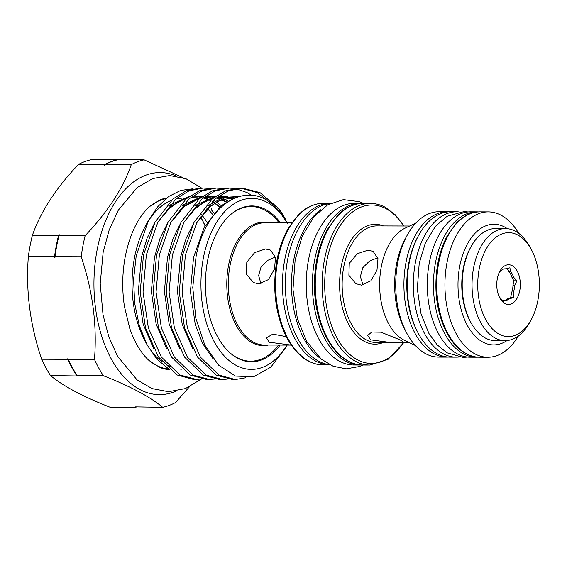 <?xml version="1.0" encoding="UTF-8"?>
<svg xmlns="http://www.w3.org/2000/svg" width="567" height="567" viewBox="0 0 567 567"><rect width="100%" height="100%" fill="white"/><g stroke="black" fill="none" stroke-linecap="round" stroke-linejoin="round"><path stroke-width="0.85" d="M499.08 296.506A15.791 9.363 90.2 0 0 500.151 297.866L503.574 301.446L504.892 300.39A15.791 9.363 90.2 0 0 505.218 300.404A15.791 9.363 90.2 0 0 509.499 298.667L513.801 297.625L513.178 293.004A15.791 9.363 90.2 0 0 514.616 285.414L516.984 280.8L513.553 277.22A15.791 9.363 90.2 0 0 510.378 271.359L509.939 267.787L505.636 268.836A15.791 9.363 90.2 0 0 505.31 268.822A15.791 9.363 90.2 0 0 501.022 270.558L499.456 272.04M512.121 265.675A19.866 11.779 -89.8 0 1 519.769 290.595A19.866 11.779 -89.8 0 1 504.963 303.565A19.866 11.779 -89.8 0 1 499.825 298.029A19.866 11.779 -89.8 0 1 499.903 271.161A19.866 11.779 -89.8 0 1 512.121 265.675M531.137 319.823L529.628 322.58A56.027 33.226 -89.8 0 1 505.098 340.639L495.253 340.611A56.027 33.226 -89.8 0 1 470.83 322.403L470.086 321.021A53.993 32.021 -89.8 0 1 463.274 268.34A53.993 32.021 -89.8 0 1 470.298 247.999L471.057 246.617A56.027 33.226 -89.8 0 1 495.586 228.558L505.431 228.586A56.027 33.226 -89.8 0 1 529.854 246.794L531.343 249.551A51.951 30.809 -89.8 0 1 537.899 300.248A51.951 30.809 -89.8 0 1 531.137 319.823A51.951 30.809 -89.8 0 1 493.014 329.576A51.951 30.809 -89.8 0 1 479.186 268.999A51.951 30.809 -89.8 0 1 501.986 233.895A51.951 30.809 -89.8 0 1 531.343 249.551M470.83 322.403A56.027 33.226 -89.8 0 1 463.763 267.73A56.027 33.226 -89.8 0 1 471.057 246.617M505.098 340.639A56.027 33.226 -89.8 0 1 473.608 267.759A56.027 33.226 -89.8 0 1 505.431 228.586M507.359 228.685A60.336 35.785 90.2 0 0 504.651 227.041A60.336 35.785 90.2 0 0 459.688 266.433A60.336 35.785 90.2 0 0 482.907 342.121A60.336 35.785 90.2 0 0 507.026 340.554M518.692 233.292A72.682 43.106 90.2 0 0 501.136 215.247A72.682 43.106 90.2 0 0 488.251 211.881A72.682 43.106 90.2 0 0 445.464 273.443A72.682 43.106 90.2 0 0 474.94 353.879A72.682 43.106 90.2 0 0 487.826 357.245A72.682 43.106 90.2 0 0 518.387 336.011M478.392 211.902A72.682 43.106 90.2 0 0 476.769 211.845A72.682 43.106 90.2 0 0 435.484 262.67A72.682 43.106 90.2 0 0 476.344 357.21A72.682 43.106 90.2 0 0 477.96 357.167M476.769 211.845L470.617 211.824A72.682 43.106 90.2 0 0 429.332 262.649A72.682 43.106 90.2 0 0 470.192 357.196L476.344 357.21M459.192 211.916A72.682 43.106 90.2 0 0 456.676 211.789A72.682 43.106 90.2 0 0 415.391 262.606A72.682 43.106 90.2 0 0 456.251 357.153A72.682 43.106 90.2 0 0 458.767 357.033M456.676 211.789L450.524 211.767A72.682 43.106 90.2 0 0 409.239 262.592A72.682 43.106 90.2 0 0 450.099 357.132L456.251 357.153M368.033 250.153L373.107 251.323L377.983 258.623L376.977 270.175L370.889 280.793L361.427 285.13L355.87 283.698L348.889 275.279L349.265 263.386L357.203 253.754L368.033 250.153M370.74 339.867L367.685 335.473L371.789 332.042L380.953 332.191L400.267 339.952L403.718 342.277L391.294 342.596L370.74 339.867M409.672 226.013L376.899 225.914A58.323 34.587 90.2 0 0 342.567 275.314A58.323 34.587 90.2 0 0 366.218 339.853A58.323 34.587 90.2 0 0 376.559 342.553L391.294 342.596M425.732 353.737A72.682 43.106 90.2 0 0 438.617 357.104L446.817 357.125A72.682 43.106 -89.8 0 1 433.932 353.758A72.682 43.106 -89.8 0 1 404.448 273.322A72.682 43.106 -89.8 0 1 447.243 211.76L439.042 211.732A72.682 43.106 90.2 0 0 407.219 235.17A72.682 43.106 90.2 0 0 406.929 333.481A72.682 43.106 90.2 0 0 425.732 353.737M415.703 223.2L405.114 228.132A58.323 34.587 90.2 0 0 379.642 283.302A58.323 34.587 90.2 0 0 403.711 339.966A58.323 34.587 90.2 0 0 404.781 340.505L415.342 345.494M320.468 358.472A80.833 47.94 -89.8 0 1 293.749 259.814A80.833 47.94 -89.8 0 1 320.901 209.67M329.803 364.744A80.833 47.94 -89.8 0 1 287.597 259.792A80.833 47.94 -89.8 0 1 330.277 203.447M361.519 364.985A80.833 47.94 -89.8 0 1 360.095 365.02A80.833 47.94 -89.8 0 1 314.664 259.877A80.833 47.94 -89.8 0 1 360.577 203.355A80.833 47.94 -89.8 0 1 361.994 203.397M360.095 365.02L353.95 364.999A80.833 47.94 -89.8 0 1 308.512 259.856A80.833 47.94 -89.8 0 1 354.425 203.333L360.577 203.355M265.491 248.97L270.572 250.146L275.498 257.475L274.506 269.034L268.382 279.623L258.878 283.947L253.343 282.522L246.404 274.123L246.794 262.245L254.689 252.591L265.491 248.97M291.7 222.866L264.739 222.781A61.123 36.253 90.2 0 0 228.756 274.556A61.123 36.253 90.2 0 0 253.548 342.199A61.123 36.253 90.2 0 0 264.378 345.027L291.339 345.105L269.353 342.241L266.284 337.897L272.847 334.133L286.307 336.656M230.698 353.432A77.318 45.856 90.2 0 0 236.907 357.6A77.318 45.856 90.2 0 0 250.614 361.186L248.474 361.179A77.318 45.856 -89.8 0 1 244.32 360.846M250.614 361.186A77.318 45.856 90.2 0 0 278.744 345.069M279.106 222.824A77.318 45.856 90.2 0 0 264.775 210.123A77.318 45.856 90.2 0 0 251.068 206.544A77.318 45.856 90.2 0 0 231.109 214.177M182.879 177.669L144.096 159.83A124.79 74.008 -89.8 0 0 131.275 164.621C123.117 188.187 107.751 211.86 85.163 235.645L58.989 235.567A124.79 74.008 90.2 0 0 56.714 245.965A124.79 74.008 90.2 0 0 54.999 256.667L54.921 257.857L54.531 256.667A124.79 74.008 -89.8 0 1 56.246 245.965A124.79 74.008 -89.8 0 1 58.514 235.567L32.34 235.489C40.498 211.923 55.864 188.244 78.452 164.465A124.79 74.008 -89.8 0 1 91.266 159.674L117.617 159.823M54.531 256.667L28.35 256.589A124.79 74.008 -89.8 0 1 30.065 245.887A124.79 74.008 -89.8 0 1 32.34 235.489M176.054 391.11A111.04 65.857 -89.8 0 1 111.869 360.002A111.04 65.857 -89.8 0 1 97.056 250.203A111.04 65.857 -89.8 0 1 176.684 176.181M54.999 256.667L81.18 256.745A124.79 74.008 -89.8 0 1 82.895 246.043A124.79 74.008 -89.8 0 1 85.163 235.645M166.677 197.996A86.049 51.037 90.2 0 0 160.44 199.697L149.539 206.586C138.093 217.005 129.992 233.668 125.25 256.589C122.189 273.138 121.926 289.815 124.456 306.605L129.779 328.534C134.811 342.78 141.247 353.454 149.086 360.548L159.944 367.501A86.049 51.037 90.2 0 0 169.455 369.62M200.64 216.955A95.554 56.672 -89.8 0 1 205.091 225.701M205.034 225.801A95.554 56.672 90.2 0 0 200.583 217.033M168.569 368.841L157.08 359.308L147.307 345.232L145.237 341.391A85.518 50.718 -89.8 0 1 134.443 257.942A85.518 50.718 -89.8 0 1 145.577 225.716L148.568 220.258L157.917 206.516L168.775 196.437L180.653 190.427L193.071 188.747M147.059 223.129A85.518 50.718 -89.8 0 1 171.347 200.399M175.791 198.996A85.518 50.718 -89.8 0 1 181.539 198.181M206.381 207.855A85.518 50.718 -89.8 0 1 213.568 215.559M148.455 207.593A85.518 50.718 -89.8 0 1 165.826 198.684M201.519 214.51A85.518 50.718 -89.8 0 1 208.032 224.078M147.307 345.232L139.333 325.784L134.655 303.373L133.585 279.488L136.215 255.745L148.568 220.258M211.47 208.295L211.122 209.499L214.758 214M278.418 208.252A95.703 56.764 -89.8 0 1 285.463 219.238L278.418 208.252L259.969 192.567L242.385 188.131L228.196 190.902L215.056 198.939L196.919 222.307L185.395 255.044L182.092 292.161L187.408 328.01L200.399 357.132L218.968 375.099L235.305 379.529L245.88 377.75M235.312 379.529L232.47 379.514L216.126 375.085L197.564 357.125L184.573 328.002L179.257 292.154L182.553 255.037L194.084 222.299L212.214 198.932L225.361 190.895L239.543 188.124L242.385 188.131M240.961 188.159L257.135 192.56L272.337 204.453M251.578 195.254L246.95 192.525L235.872 188.698M234.447 188.471L229.366 188.095L215.177 190.866L202.036 198.904L183.899 222.271L172.375 255.008L169.072 292.125L174.388 327.974L187.379 357.097L205.949 375.056L222.285 379.486L227.381 379.082M222.285 379.486L219.45 379.479L203.106 375.049L184.544 357.09L171.546 327.967L166.237 292.118L169.533 255.001L181.064 222.264L199.194 198.897L212.342 190.859L226.524 188.088L229.359 188.095M221.428 188.428L216.339 188.06L202.157 190.831L189.017 198.861L170.88 222.236L159.348 254.966L156.053 292.09L161.368 327.939L174.36 357.054L192.929 375.021L209.266 379.451L214.361 379.047M209.266 379.451L206.431 379.443L190.087 375.014L171.517 357.047L158.526 327.924L153.218 292.076L156.513 254.959L168.045 222.221L186.174 198.854L199.322 190.817L213.504 188.046L216.339 188.06M208.408 188.393L203.319 188.017L189.137 190.788L175.99 198.826L157.86 222.193L146.329 254.93L143.033 292.048L148.348 327.896L161.34 357.019L179.909 374.978L196.246 379.408L201.342 379.011M196.246 379.408L193.411 379.401L177.067 374.971L158.498 357.012L145.506 327.889L140.191 292.04L143.494 254.923L155.025 222.186L173.155 198.819L186.295 190.781L200.484 188.01L203.319 188.017M223.561 204.829L223.029 204.24M249.948 361.753A77.927 46.218 90.2 0 0 257.34 360.364M280.155 345.069A77.927 46.218 -89.8 0 1 251.429 361.796A77.927 46.218 -89.8 0 1 207.628 260.43A77.927 46.218 -89.8 0 1 251.89 205.934A77.927 46.218 -89.8 0 1 280.516 222.831M286.959 345.09A85.518 50.718 -89.8 0 1 224.936 356.7A85.518 50.718 -89.8 0 1 203.34 258.148A85.518 50.718 -89.8 0 1 287.313 222.852M287.866 223.703L278.815 210.768C250.699 176.38 206.459 201.753 196.062 256.532L192.766 287.462L195.813 318.158L204.793 345.062L218.536 365.12L235.461 376.07L253.562 376.764L270.806 367.161L285.251 348.379L287.051 345.09M244.774 206.849A77.318 45.856 -89.8 0 1 248.927 206.537L251.068 206.544M257.794 207.402A77.927 46.218 90.2 0 0 250.408 205.97M181.922 369.174A85.518 50.718 -89.8 0 1 179.711 369.046M171.269 367.019A85.518 50.718 -89.8 0 1 168.137 365.623M161.992 361.796A85.518 50.718 -89.8 0 1 146.279 343.262M168.796 369.039A85.518 50.718 -89.8 0 1 148.022 359.549M77.133 375.623L103.307 375.701A124.79 74.008 -89.8 0 1 94.476 359.393L68.295 359.315A124.79 74.008 90.2 0 0 77.133 375.623L77.587 375.992L50.477 375.545C63.135 386.056 82.938 396.602 109.885 407.17L136.066 407.248L135.612 406.879L162.715 407.326A124.79 74.008 -89.8 0 0 175.536 402.535L189.364 386.878M131.275 164.621L105.101 164.543A124.79 74.008 90.2 0 1 117.922 159.752L144.096 159.83M81.18 256.745C92.719 290.793 97.148 325.004 94.476 359.393M103.307 375.701C130.226 386.255 150.028 396.794 162.715 407.326M78.452 164.465L104.626 164.536L104.328 165.366L105.101 164.543M58.989 235.567L59.287 234.738L58.514 235.567M50.477 375.545A124.79 74.008 -89.8 0 1 41.646 359.237C30.108 325.182 25.678 290.97 28.35 256.589M41.646 359.237L67.827 359.308L67.905 358.117L68.295 359.315M76.658 375.623A124.79 74.008 -89.8 0 1 67.827 359.308M104.626 164.536A124.79 74.008 -89.8 0 1 117.447 159.752M275.399 257.014L267.305 260.551L261.026 267.029L258.63 275.498L260.94 283.762M407.219 235.17L405.334 238.608A67.586 40.087 90.2 0 0 405.065 330.029L406.929 333.481M377.778 257.716L369.351 261.174L362.774 267.78L360.378 276.547L363.015 285.017M505.636 268.836L504.984 268.829M513.553 277.22L511.909 277.22A15.791 9.363 -89.8 0 0 508.734 271.352L510.378 271.359M513.178 293.004L511.533 292.997A15.791 9.363 -89.8 0 0 512.972 285.414L514.616 285.414M504.892 300.39L502.681 300.595M509.499 298.667L507.855 298.667A15.791 9.363 -89.8 0 1 503.9 300.39M507.855 298.667L510.661 297.618L513.801 297.625M510.661 297.618L511.533 292.997M512.972 285.414L513.844 280.793L516.984 280.8M513.844 280.793L511.909 277.22M508.734 271.352L507.153 268.439M479.625 357.224C475.004 357.196 470.518 356.026 466.152 353.709C448.362 344.686 435.704 315.578 435.903 284.96C436.002 266.476 439.701 250.245 447.002 236.283L456.229 223.27C463.459 215.729 471.397 211.923 480.051 211.852A72.682 43.106 90.2 0 0 437.256 273.414A72.682 43.106 90.2 0 0 466.74 353.858A72.682 43.106 90.2 0 0 479.625 357.224L487.826 357.245M383.108 342.574A59.918 35.537 -89.8 0 1 364.326 341.377A59.918 35.537 -89.8 0 1 340.902 268.283A59.918 35.537 -89.8 0 1 383.448 225.935M403.676 225.992A79.238 46.99 90.2 0 0 385.971 208.656A79.238 46.99 90.2 0 0 326.918 260.388A79.238 46.99 90.2 0 0 357.416 359.783A79.238 46.99 90.2 0 0 403.328 342.631M363.426 203.362L359.485 201.682L343.368 199.619L327.726 204.822L314.012 216.637L302.374 235.865L295.152 259.714L292.976 289.531L297.384 318.668L306.591 341.242L321.191 359.088L333.113 366.225L346.161 368.848L359.443 366.523L362.951 365.028L369.854 365.049A80.833 47.94 -89.8 0 1 355.523 361.307A80.833 47.94 -89.8 0 1 322.736 271.848A80.833 47.94 -89.8 0 1 370.329 203.383L363.447 203.362A80.833 47.94 90.2 0 0 315.854 271.827A80.833 47.94 90.2 0 0 348.641 361.285A80.833 47.94 90.2 0 0 362.965 365.028C357.855 364.999 352.887 363.709 348.053 361.144C328.286 351.115 314.217 318.725 314.437 284.669C314.557 263.612 318.845 245.242 327.301 229.557L337.897 215.141C345.707 207.352 354.219 203.433 363.447 203.362M268.297 345.041A61.718 36.607 -89.8 0 1 252.28 342.759A61.718 36.607 -89.8 0 1 227.728 270.239A61.718 36.607 -89.8 0 1 268.659 222.796M330.164 364.928A80.833 47.94 -89.8 0 1 315.833 361.186A80.833 47.94 -89.8 0 1 283.046 271.728A80.833 47.94 -89.8 0 1 330.639 203.262L323.75 203.248A80.833 47.94 90.2 0 0 276.164 271.706A80.833 47.94 90.2 0 0 308.951 361.165A80.833 47.94 90.2 0 0 323.275 364.914L330.178 364.928M153.799 349.066L143.16 324.225L138.348 291.332L141.438 257.276L147.009 238.409L155.238 221.775M169.356 205.332L189.662 196.147M192.858 195.898L201.788 196.834M203.886 197.408L210.704 200.25M212.476 201.25L220.683 207.416M166.818 349.109L156.18 324.26L151.368 291.374L154.465 257.319L160.029 238.445L168.257 221.817M182.376 205.367L202.681 196.189M205.878 195.941L214.808 196.869M216.906 197.444L223.157 199.995L226.977 202.206M179.838 349.144L169.2 324.303L164.387 291.41L167.485 257.354L173.048 238.487L181.277 221.853M195.402 205.41L215.701 196.225M218.905 195.976L233.101 198.613M192.858 349.18L182.22 324.338L177.407 291.445L180.504 257.39L186.068 238.523L194.304 221.895M208.422 205.445L223.029 197.472L238.615 196.487M212.944 358.606L202.646 343.51L195.239 324.381L190.434 291.488L193.524 257.432L204.17 227.395L220.875 205.956L234.107 198.152M214.85 211.824L215.708 212.823M158.065 221.803L171.631 205.807L188.691 196.855M192.497 196.154L201.873 196.295M205.516 197.068L208.38 197.961M210.555 198.819L211.725 199.35M213.546 200.257L222.066 206.126M171.092 221.846L184.651 205.849L201.71 196.891M205.516 196.196L214.9 196.338M218.536 197.103L221.399 198.003M223.575 198.861L228.331 201.292M184.112 221.881L197.67 205.885L214.73 196.933M218.536 196.232L227.92 196.373M231.556 197.146L234.384 198.025M197.132 221.917L210.69 205.927L224.603 197.883L239.55 196.225M286.207 268.956A78.799 46.735 90.2 0 0 286.122 298.979M418.326 235.9A70.648 41.901 90.2 0 0 418.042 332.815M468.101 211.945L463.912 211.604L446.994 216.296L435.293 226.481L425.378 242.967L419.204 263.407L417.319 289L421.061 314.026L428.943 333.516L437.093 344.779L446.952 352.794L463.14 357.38L467.676 357.061M446.817 357.125L448.476 357.075M369.854 365.049L388.189 359.23L403.761 342.638M404.108 225.992L395.355 214.858L385.248 207.267C380.414 204.701 375.439 203.411 370.329 203.383M400.394 342.624L409.324 342.652M323.275 364.914C318.165 364.886 313.19 363.589 308.356 361.023C288.646 351.023 274.591 318.767 274.747 284.797C274.839 263.499 279.177 244.951 287.774 229.146L298.54 214.687C306.272 207.125 314.671 203.305 323.75 203.248M201.526 188.01L186.033 178.768L169.731 175.543L152.679 178.562L137.065 187.642L118.276 210.215L109.176 229.961L103.13 252.414L100.224 283.691L103.045 314.961L108.814 336.798L117.489 356.111L136.987 379.812L152.048 388.586L168.491 391.705L185.395 388.586L201.448 379.025M157.491 222.902L167.421 210.003L179.285 201.009L187.33 197.904M191.107 197.181L198.23 197.047M203.241 197.911L210.357 200.569M212.178 201.533L220.52 207.572M170.511 222.944L184.353 206.423L200.357 197.94M204.127 197.217L211.25 197.082M216.261 197.954L219.216 198.847M221.392 199.69L226.658 202.433M183.531 222.98L193.248 210.3L205.665 200.909L213.376 197.982M217.147 197.259L224.27 197.125M227.913 197.67L232.413 198.946M196.551 223.015L210.045 206.799L218.77 200.909L234.419 197.025L236.701 197.11M448.901 211.817L447.243 211.76M480.051 211.852L488.251 211.881"/></g></svg>
